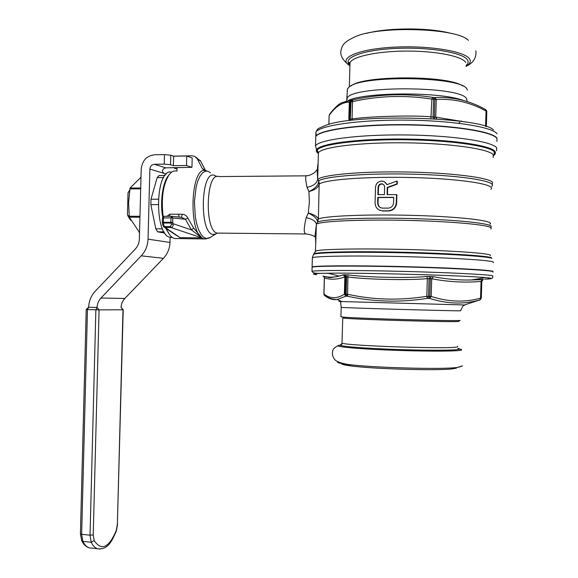 <?xml version="1.0" encoding="UTF-8"?>
<svg xmlns="http://www.w3.org/2000/svg" width="578" height="578" viewBox="0 0 578 578"><rect width="100%" height="100%" fill="white"/><g stroke="black" fill="none" stroke-linecap="round" stroke-linejoin="round"><path stroke-width="0.87" d="M315.689 139.457L315.776 136.502C319.764 130.007 359.054 124.451 405.944 124.927C452.841 125.354 493.272 131.791 496.986 138.51L496.899 141.494M480.051 270.092C452.35 267.469 350.947 265.027 324.655 266.292M312.084 267.477L312.106 266.884C315.935 265.663 355.015 265.418 401.826 266.559C448.629 267.686 489.125 269.883 492.998 271.32L492.976 271.92M315.855 243.331C315.321 239.595 315.501 233.317 316.383 224.502L317.539 222.046L317.416 221.071C316.614 218.303 313.572 215.63 308.298 213.065L309.36 202.105L308.905 191.542C314.577 190.111 317.994 187.763 319.143 184.498L319.396 183.963C325.609 179.382 370.195 176.189 417.034 177.684C463.932 179.122 496.654 184.707 490.939 189.281M489.891 224.185C495.563 221.042 462.812 216.873 415.929 215.471C369.104 214.033 324.583 215.89 318.406 219.026L319.143 184.498L318.514 182.366L318.702 180.885L317.662 179.231C317.25 171.326 317.394 166.182 318.095 163.798M387.477 194.591L387.679 187.597L397.194 184.165L397.281 181.282L396.913 181.066L396.826 183.948L387.296 187.388L387.087 194.591L396.515 194.634L396.284 202.77C395.713 207.444 393.156 210.125 388.597 210.818L382.636 210.833C377.831 210.327 375.31 207.639 375.071 202.784L375.519 187.272C376.025 183.493 378.041 181.434 381.559 181.109C383.973 181.16 385.743 182.359 386.863 184.693L396.913 181.066M379.862 210.313L383.026 210.999L388.972 210.984C393.524 210.298 396.082 207.618 396.653 202.957L396.884 194.829L396.515 194.634M384.558 181.947L387.108 184.599M383.178 184.31L381.834 184.028C379.898 184.201 378.785 185.343 378.489 187.438L378.091 187.229C378.388 185.133 379.5 183.992 381.437 183.811C383.424 183.977 384.486 185.09 384.637 187.164L384.428 194.598L377.875 194.656L378.091 187.229M378.279 194.649L378.489 187.438M380.873 207.791C379.081 206.902 378.135 205.284 378.041 202.936L378.2 197.546L393.719 197.51M317.416 221.071L318.175 218.773C317.185 216.439 313.89 214.539 308.298 213.065L306.196 217.66C312.163 218.961 315.574 221.128 316.412 224.163C320.27 221.316 358.064 219.409 403.126 220.297C448.196 221.164 487.247 224.611 491.076 227.674L491.04 229.047M315.444 251.806L316.383 224.502L314.916 236.915C313.464 235.542 310.379 234.524 305.661 233.866C303.631 233.071 303.811 227.667 306.196 217.66M305.964 233.974L217.104 233.1C204.142 230.868 206.006 171.153 218.874 176.565L306.21 175.835M318.514 182.366C317.524 186.037 314.324 189.1 308.905 191.542L307.048 187.359C305.133 178.436 305.271 174.592 307.46 175.82C312.171 174.578 315.285 172.591 316.809 169.867C317.329 170.055 317.076 169.101 317.662 179.231L318.413 152.657C322.264 147.007 360.137 142.289 405.286 142.824C450.435 143.301 489.515 148.987 493.265 154.846L493.186 157.519M492.362 184.44L492.442 182.243C488.663 177.439 449.633 172.598 404.535 171.969C359.437 171.298 321.578 174.946 317.669 179.534C316.628 183.515 313.088 186.123 307.048 187.359M176.637 171.066C173.949 170.409 171.406 171.68 169.014 174.874C162.96 184.772 161.016 198.68 163.184 216.584M166.334 228.606L167.266 230.73C169.426 235.145 171.847 237.739 174.527 238.519L175.148 238.656M187.901 218.231L185.415 219.25L181.376 217.314L182.352 214.236C184.938 214.51 186.788 215.847 187.901 218.231L193.717 228.187L201.924 237.883L180.112 237.659L172.092 232.515M166.876 216.302L169.918 214.2L182.352 214.236M174.693 234.278L180.112 237.659L165.142 227.494L170.9 227.53C172.569 227.335 173.335 226.07 173.19 223.729L172.714 222.393L170.936 223.043L170.886 222.306L172.714 222.393L172.829 217.971L171.009 217.884L171.738 216.316L172.829 217.971L185.415 219.25L191.419 229.885L201.924 237.883L170.9 227.53L170.459 226.605L164.694 226.569L163.856 225.666L163.401 223L162.36 222.581M162.346 222.349L163.357 222.263L163.401 223L170.936 223.043L171.42 224.423L173.19 223.729L191.419 229.885L193.717 228.187M171.42 224.423L170.459 226.605M164.694 226.569L165.142 227.494L164.549 227.4L174.737 234.307M162.808 225.189L164.549 227.4L163.495 226.663M162.461 217.942L171.009 217.884L170.886 222.306L163.357 222.263L163.473 217.855L164.21 216.288L171.623 216.316M168.913 174.997L168.169 175.936C162.187 185.813 160.366 199.54 162.693 217.104C159.846 201.382 162.859 181.478 168.964 174.939M165.77 228.231L169.636 234.719L165.77 228.231M176.955 171.059L177.049 167.504M204.561 170.597L202.314 168.552L205.544 170.633L200.689 161.161L195.754 157.064M173.523 156.161L191.983 155.793L194.634 156.371L197.308 158.82L202.314 168.552M173.711 167.541L174.917 168.473L177.013 168.87M197.531 159.232L200.624 161.067L205.508 170.582M393.567 202.748L393.726 197.322L377.802 197.358L377.644 202.755C377.839 206.057 379.522 207.849 382.715 208.131L388.402 208.123C391.472 207.69 393.192 205.905 393.567 202.748M378.2 197.546L377.802 197.358M378.041 202.936L377.644 202.755M397.194 184.165L396.826 183.948M387.679 187.597L387.296 187.388M312.077 267.722L312.098 267.137C315.928 265.923 355.008 265.692 401.818 266.834C448.622 267.961 489.118 270.15 492.991 271.581L492.969 272.173M344.755 363.938L349.271 365.26M341.981 363.302C340.42 364.061 343.346 364.92 350.752 365.896C373.099 369.024 439.634 370.881 453.217 368.757L456.36 368.128M458.708 321.317L458.202 321.469C453.911 322.314 359.646 319.648 345.239 318.276L343.469 317.141C358.23 318.492 455.832 321.252 460.139 320.436L458.47 321.44M342.039 342.581L342.74 318.008L345.239 318.276M340.926 316.686L343.469 317.141M341.793 301.506L338.91 301.434L341.901 301.55L337.198 299.541C332.234 299.556 327.885 298.053 324.157 295.04L323.976 294.058L324.164 295.047L325.161 295.929C328.99 298.826 333.007 300.033 337.198 299.541L345.817 296.189L347.588 296.232C373.402 301.954 399.998 302.662 427.373 298.356L429.743 298.429C446.592 303.761 462.595 304.454 477.731 300.495L480.174 299.917M341.201 307.294L340.543 301.911L341.901 301.55L464.293 304.967L479.53 300.054M324.345 277.946L323.962 276.652L323.145 276.111M322.929 276.053C328.08 277.534 333.499 277.541 339.185 276.082L343.159 274.839L347.927 274.853C363.75 277.252 407.642 278.379 426.932 276.472L433.319 276.689C446.657 279.21 459.373 280.308 471.467 279.976L482.998 279.593M344.553 274.702L345.709 276.833L345.218 294.144L344.365 294.18C336.923 298.92 330.125 298.884 323.976 294.058L324.424 278.025C330.674 279.897 337.48 279.542 344.856 276.956L348.122 276.97C363.952 279.376 408.017 280.532 427.344 278.639L431.723 278.784C448.983 281.985 465.427 282.852 481.048 281.392L482.334 279.405L471.467 279.976L485.375 277.606C464.864 275.475 362.218 272.606 328.008 273.213L328.008 273.213C313.746 273.43 309.967 273.921 316.65 274.702M431.044 276.472L430.335 278.61L429.815 296.348L431.202 296.442C448.405 301.998 464.849 302.569 480.549 298.161L481.308 298.154L481.814 281.392M483.194 279.485L481.662 281.327L481.163 298.132L479.863 299.968L480.549 298.161L481.048 281.392L483.425 279.355M481.814 281.327L483.208 279.477L482.42 279.391M345.528 274.709L346.663 276.84L346.171 294.166L347.631 294.253C373.28 299.96 399.68 300.647 426.824 296.319L428.536 296.304L429.057 278.567L429.736 276.429M345.817 296.189L344.365 294.18L344.856 276.956L343.159 274.839M347.588 296.232L347.927 274.853M427.373 298.356L426.824 296.319L427.344 278.639L426.932 276.472M429.743 298.429L431.202 296.442L431.723 278.784L433.319 276.689M496.907 141.249L496.907 138.128C492.788 131.416 452.227 125.036 405.503 124.653C358.779 124.212 319.764 129.768 315.783 136.249L315.696 139.211M451.432 33.517C430.09 27.433 387.282 27.477 366.069 33.488M462.689 86.006C448.506 75.169 362.637 75.256 351.214 85.891M467.436 90.146L466.937 89.091C462.313 76.585 362.327 74.75 349.358 86.852L347.414 88.81L347.342 91.367M486.199 126.546L486.654 111.359L485.137 109.329C469.553 100.63 452.82 96.699 434.923 97.545L432.546 97.371C405.402 93.174 378.771 94.026 352.645 99.936L341.576 102.79C338.318 104.278 334.279 108.158 329.453 114.437L329.633 114.191M458.636 123.251L459.85 122.225M460.919 121.351L461.439 120.947M486.806 111.713L486.358 126.604L486.806 111.698M466.916 122.225L435.747 117.161L431.347 116.864C414.412 115.181 370.209 116.221 352.074 118.96L349.661 119.328L350.152 101.966L349.307 102.169C342.241 102.104 335.536 106.504 329.2 115.376L329.113 115.607M349.264 120.636L349.661 119.328L348.816 119.451L349.307 102.169L350.875 100.232M433.442 118.772L433.059 117.016L433.587 99.206L431.867 99.12C404.961 94.915 378.532 95.753 352.566 101.62L351.106 101.807L350.203 120.52M485.578 126.344L486.04 111.034C470.499 102.4 453.911 98.535 436.267 99.438L434.873 99.3L434.345 117.103L434.735 118.851M434.923 97.545L436.267 99.438L435.747 117.161L436.744 118.981M432.546 97.371L431.867 99.12L430.899 118.627M352.645 99.936L352.009 120.303M129.32 190.718L128.02 192.77L127.442 214.85L129.747 219.062M129.472 218.014L130.765 220.305M129.595 190.465L128.02 192.77L129.595 190.465M130.563 220.008L127.948 215.673L129.046 215.681M129.407 191.939L128.569 191.947L129.617 190.328L128.916 191.246M127.442 214.85L128.02 192.77M179.101 217.075L178.616 214.221M170.676 237.442L170.084 237.32C153.734 234.899 155.301 167.541 171.63 172.179M163.632 177.554L157.158 177.612L159.138 175.495L165.084 175.445M158.09 204.648L150.858 204.641L151.002 199.229L158.22 199.215M164.123 231.879L157.642 231.821L155.8 228.823L162.577 228.874M157.158 177.612L151.002 199.229M157.642 231.821L164.947 233.144M150.858 204.641L155.8 228.823M117.37 524.289L123.215 309.786L99.076 309.88L93.231 534.917L94.171 540.567C101.453 551.253 108.801 547.93 116.214 530.604L117.37 524.289L122.991 309.794L121.033 307.503C121.25 303.97 122.514 300.965 124.826 298.486L163.451 258.308C167.533 253.93 169.708 248.641 169.968 242.435L170.105 237.32M95.204 291.247C91.151 295.64 88.969 300.957 88.644 307.207L97.032 307.474C97.263 303.768 98.578 300.618 100.984 298.017L141.242 255.83C145.497 251.228 147.766 245.664 148.033 239.155L149.89 169.079C150.229 166.197 151.725 164.593 154.369 164.275L164.217 164.152L164.47 154.608L154.622 154.76C146.682 155.742 142.21 160.547 141.213 169.173L139.37 239.061C139.204 242.955 137.853 246.286 135.31 249.046L95.204 291.247M166.356 174.072L163.921 173.335C161.522 171.037 162.1 169.202 165.633 167.844L191.939 167.338L186.506 165.503L173.378 165.655L170.532 164.73L164.217 164.152M164.47 154.608L170.785 155.207L173.631 156.204L173.378 165.655M191.939 167.338L192.192 157.967L186.759 156.009L173.631 156.204M186.506 165.503L186.759 156.009M140.996 177.222L130.064 188.06L128.591 202.575L129.299 217.184L139.536 232.551M139.544 232.493L139.117 232.486M139.941 217.227L129.299 217.184M139.97 216.288L129.096 216.251M140.692 188.84L129.812 188.898M140.714 188.009L130.064 188.06M493.988 152.7L495.31 151.906M496.574 150.779L496.704 147.903C492.976 141.552 452.545 135.411 405.655 134.941C358.765 134.414 319.49 139.594 315.516 145.721L316.556 149.818C315.956 151.046 316.571 152.267 318.391 153.466M493.258 262.723L493.28 261.957C489.421 260.151 448.925 257.651 402.115 256.574C355.304 255.476 316.209 256.097 312.358 257.687L312.344 258.453M491.871 258.33C487.984 256.365 446.288 253.728 399.282 252.738C352.262 251.719 314.8 252.615 313.5 254.414L313.471 254.443M314.049 253.894L314.078 253.872C315.393 252.059 352.631 251.148 399.319 252.153C445.999 253.142 487.413 255.772 491.307 257.745L491.799 258.25M312.106 266.884L312.358 257.687L313.5 254.414L315.639 251.04C319.381 249.234 357.096 248.381 402.18 249.393C447.271 250.397 486.394 253.012 490.26 255.028L490.325 255.866M490.433 227.32C496.87 224.286 464.206 220.153 416.644 218.708C369.154 217.227 323.752 218.983 317.539 222.046L318.406 219.026M218.838 233.216L217.104 233.1L215.76 233.989L213.08 234.43C198.984 233.548 200.725 168.964 214.676 175.394L216.671 176.608M317.907 170.589L317.243 171.399M318.341 155.229L318.413 152.657L317.105 150.403C319.453 144.478 357.226 139.334 403.625 139.739C450.024 140.086 490.722 145.996 494.479 152.122L493.937 155.338M319.396 183.963L318.702 180.885C324.944 176.131 370.072 172.779 417.432 174.303C464.856 175.77 497.766 181.564 491.784 186.297M318.384 153.64L316.556 149.818C318.897 143.835 356.908 138.626 403.639 139.031C450.356 139.377 491.322 145.345 495.079 151.537L495.476 153.416L494.067 155.215M493.236 155.72L494.269 155.005M210.508 172.808L208.087 171.312L205.298 171.218L202.575 172.836L200.046 176.109L197.857 180.907L196.13 186.983L194.432 201.643L195.328 216.967L196.701 223.838L198.601 229.676L200.913 234.198L203.514 237.182L206.267 238.504L210.24 237.435M206.606 170.857L206.158 170.763C190.184 164.203 187.929 236.185 204.034 238.822L206.324 238.938M164.087 216.295L162.461 217.92L162.346 222.328L162.837 225.348L163.856 225.666M169.773 216.309L169.918 214.2M181.376 217.314L171.962 216.338M396.653 202.957L396.284 202.77M388.329 211.013L387.954 210.84M383.026 210.999L382.636 210.833M326.144 273.242L328.759 273.408M484.769 279.181C490.166 278.986 492.131 278.69 490.65 278.285L485.375 277.606L491.09 278.177C492.138 278.704 492.709 278.09 492.803 276.342L492.861 275.814C488.988 274.557 448.485 272.498 401.681 271.349C354.885 270.186 315.805 270.251 311.976 271.292C312.691 274.015 319.851 273.3 328.008 273.213L339.185 276.082C332.545 277.476 328.983 277.917 328.506 277.397L323.955 276.645L324.345 277.982M461.071 366.56L457.335 367.442L462.595 365.903M337.762 361.72C336.403 362.493 339.546 363.374 347.19 364.364C371.054 367.673 442.929 369.674 457.335 367.442L453.217 368.757M339.792 345.203C331.295 346.273 352.277 348.57 386.935 350.008C421.528 351.467 457.256 351.489 461.15 350.167C462.422 349.784 461.468 349.343 458.296 348.837M457.848 348.317C459.669 348.686 460.066 349.018 459.048 349.314C455.204 350.557 420.748 350.521 387.405 349.119C353.996 347.739 333.651 345.557 341.8 344.539M341.887 344.51L341.114 344.329L342.024 343.072C344.344 345.767 452.184 349.365 457.451 346.872L457.66 346.301M340.919 316.881L341.193 307.373C343.599 307.879 455.197 311.087 460.428 310.798M460.615 310.711C462.255 306.889 463.455 305.112 464.228 305.365L464.777 304.982L464.351 304.953M481.308 298.14L479.754 300.004M481.308 298.226L479.906 300.018M346.128 296.146L345.218 294.144L346.171 294.166L347.067 296.167M427.987 298.32L428.536 296.304L429.815 296.348L429.244 298.356M468.39 40.33C456.974 27.795 377.196 25.569 354.357 37.151C342.371 42.736 341.959 46.37 340.941 50.857C340.139 55.011 342.342 59.404 347.551 64.035L349.928 65.856M465.976 66.297C469.863 64.035 471.113 61.665 469.726 59.18C465.789 51.558 430.487 45.474 395.981 47.071C361.409 48.566 339.878 56.875 347.551 64.035L349.538 64.714C342.183 57.807 363.056 49.831 396.378 48.407C429.635 46.883 463.686 52.714 467.566 60.047C468.628 61.86 468.18 63.631 466.208 65.357M465.817 62.511C462.263 56.268 436.079 50.965 406.869 51.066C377.651 51.117 352.79 56.478 350.022 62.626L349.943 65.408M467.067 101.215L466.648 98.78C461.201 85.681 349.9 85.522 347.147 98.361L346.879 100.334M463.455 100.478C441.498 91.758 366.416 91.88 348.353 100.428M486.409 110.34L486.813 111.59L485.636 109.596M434.425 97.53L434.873 99.3L433.587 99.206L433.16 97.436M352.118 100.037L351.106 101.807L350.152 101.966L351.178 100.196M316.26 135.693L315.899 132.08C319.887 125.433 358.909 119.704 405.633 120.123C452.364 120.484 492.918 126.994 497.037 133.872M315.783 136.249L315.899 132.08C318.059 128.894 315.342 129.472 326.014 125.253C355.282 113.447 481.749 116.98 493.468 129.927M329.113 115.499L328.947 124.371M169.968 242.435L148.033 239.155M163.921 173.335L149.89 169.079M163.451 258.308L141.242 255.83M124.826 298.486L100.984 298.017M165.474 167.793L154.369 164.275M170.532 164.73L170.785 155.207M80.414 533.826L81.65 534.318L87.466 309.533L99.076 309.88L97.032 307.474L95.876 309.815L90.031 535.185L91.216 542.258C92.921 545.726 95.002 547.886 97.444 548.739L100.016 549.086M93.231 534.917L90.031 535.185L81.65 534.318L82.856 541.376L91.216 542.258L94.171 540.567M116.214 530.604L116.286 531.16C111.568 541.781 107.905 549.967 97.444 548.739L89.178 547.85C86.7 546.99 84.59 544.837 82.856 541.376L81.765 540.842L80.414 533.92L86.216 309.468L87.466 309.533L88.636 307.207L86.216 309.476M81.512 540.343L81.765 540.842C83.666 544.548 86.136 546.882 89.178 547.85L92.169 548.168M315.516 145.721L315.776 136.502M215.76 233.989L209.366 237.977L204.908 238.952L174.527 238.519M166.486 229.82L167.266 230.73M168.169 175.936L169.014 174.874M200.263 160.438L200.645 161.081M381.834 184.028L381.437 183.811M388.972 210.984L388.597 210.818M350.752 365.896L347.19 364.364C334.77 361.763 334.221 359.942 332.415 354.791C332.617 350.225 332.018 349.025 337.92 345.738M324.345 278.004L323.89 294.043M311.976 271.292L312.098 267.137M465.976 66.405C474.09 62.691 476.612 56.796 475.846 50.842M349.329 86.873L350.022 62.626L348.96 62.438L349.538 64.714M347.414 88.81L346.713 100.731M346.15 101.425L341.576 102.79M486.813 111.59L486.531 110.6M329.12 115.47L328.868 124.393M128.128 216.504L129.559 218.209M170.084 237.32L172.193 237.341M116.323 531.059L117.594 524.123M123.215 309.779L121.142 307.518"/></g></svg>
